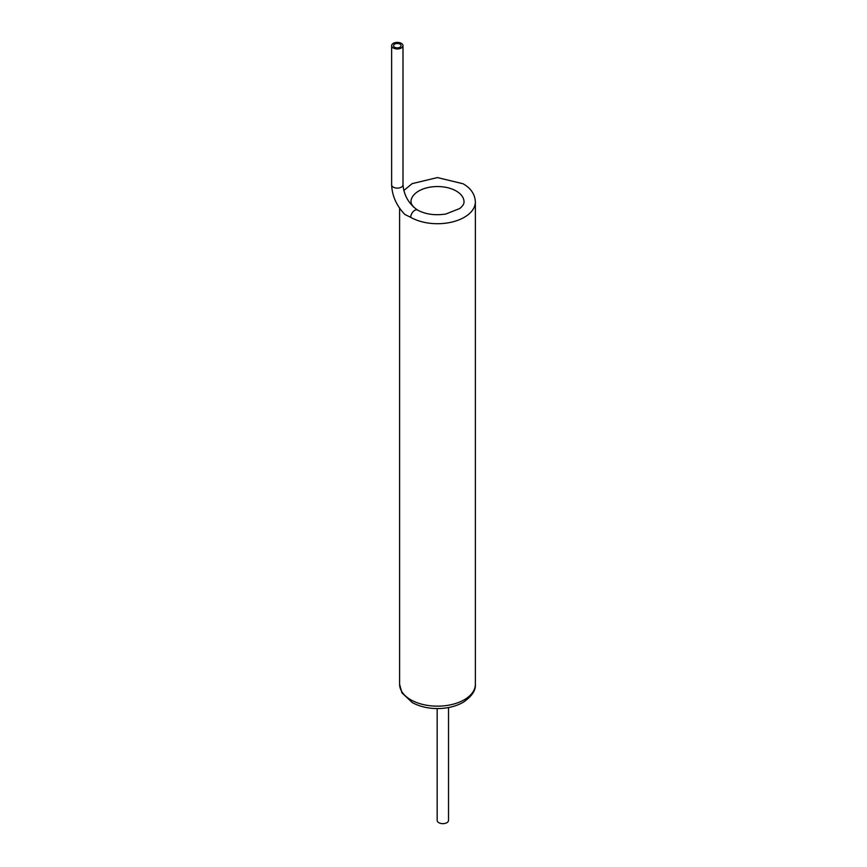 <?xml version="1.0" encoding="UTF-8"?>
<svg xmlns="http://www.w3.org/2000/svg" width="867" height="867" viewBox="0 0 867 867"><rect width="100%" height="100%" fill="white"/><g stroke="black" fill="none" stroke-linecap="round" stroke-linejoin="round"><path stroke-width="1.3" d="M391.635 45.669A5.679 3.284 0 0 0 397.314 48.953A5.679 3.284 0 0 0 402.992 45.669A5.679 3.284 0 0 0 401.334 43.35A5.679 3.284 0 0 0 395.146 42.635A5.679 3.284 0 0 0 391.635 45.669L391.635 184.834C392.09 195.844 396.501 205.717 404.856 214.463L410.709 217.314A5.679 3.284 120 0 1 413.191 211.591A5.679 3.284 120 0 1 417.569 210.074A5.679 3.284 120 0 1 417.916 210.334M399.99 44.119A3.782 2.189 0 0 0 395.861 43.653A3.782 2.189 0 0 0 393.531 45.669A3.782 2.189 0 0 0 397.314 47.858A3.782 2.189 0 0 0 401.107 45.669A3.782 2.189 0 0 0 399.99 44.119M448.532 707.548L448.532 820.366A5.679 3.284 180 0 1 442.842 823.65A5.679 3.284 180 0 1 437.163 820.366L437.163 708.567M413.657 207.148L411.37 203.843L410.98 201.848A26.509 15.303 180 0 1 427.344 187.705A26.509 15.303 180 0 1 456.237 191.022A26.509 15.303 180 0 1 464.008 201.848C464.192 203.723 462.794 205.945 459.781 208.503L445.757 214.051C434.8 215.634 425.404 214.301 417.569 210.074C408.834 203.897 403.979 195.487 402.992 184.834A5.679 3.284 0 0 1 397.314 188.117A5.679 3.284 0 0 1 391.635 184.834M403.784 190.567L412.128 183.641L437.434 177.572L463.097 183.782C470.846 188.193 474.932 194.219 475.365 201.848A37.877 21.87 180 0 1 451.989 222.05A37.877 21.87 180 0 1 410.709 217.314M475.365 684.291A37.877 21.87 180 0 1 437.488 706.161A37.877 21.87 180 0 1 399.611 684.291L401.92 692.831L412.302 702.595C419.639 706.572 428.125 708.556 437.77 708.567C447.535 708.469 456.064 706.356 463.336 702.216C471.843 696.407 475.853 690.425 475.365 684.291L475.365 201.848M399.611 208.178L399.611 684.291M402.992 45.669L402.992 184.834"/></g></svg>

